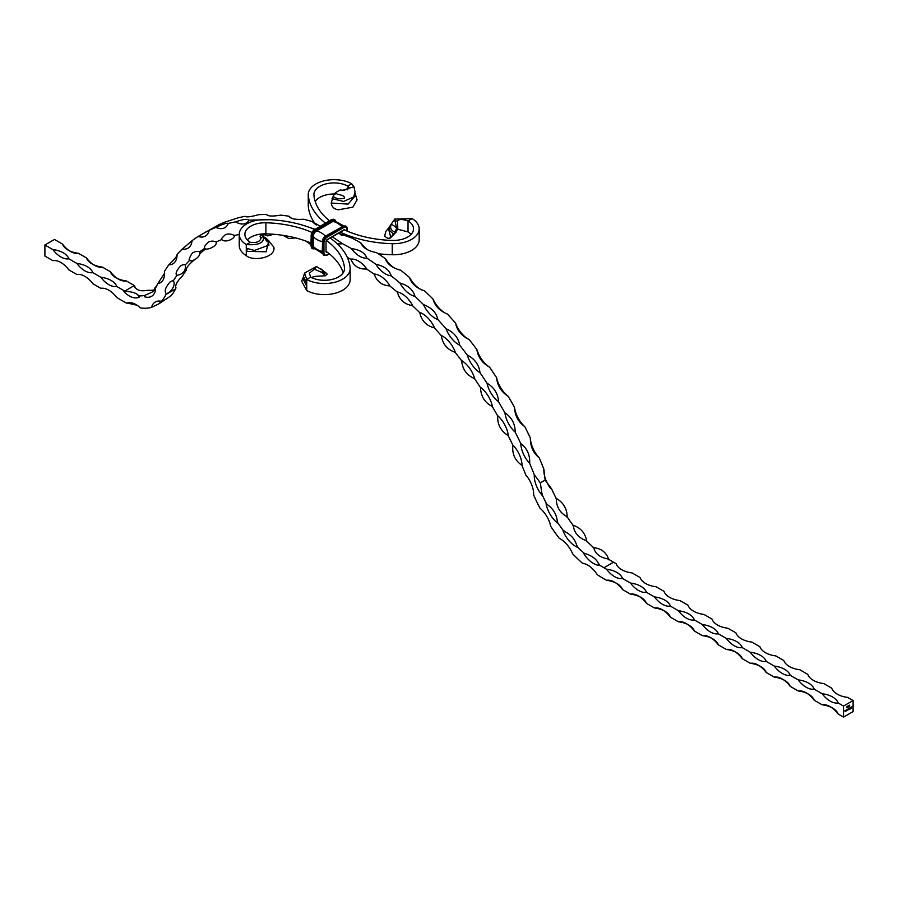 <?xml version="1.0" encoding="UTF-8"?>
<svg xmlns="http://www.w3.org/2000/svg" width="898" height="898" viewBox="0 0 898 898"><rect width="100%" height="100%" fill="white"/><g stroke="black" fill="none" stroke-linecap="round" stroke-linejoin="round"><path stroke-width="1.35" d="M847.914 706.064L847.555 706.917M849.733 706.142L849.564 705.143L849.733 706.142M846.432 709.903L846.039 711.036L846.432 709.903M846.343 710.688L845.759 710.756M845.77 710.284L846.062 710.924M848.801 708.533L847.914 709.959L847.656 709.207L847.925 709.835L848.273 708.848L848.453 709.532L848.801 708.533M848.363 709.611L847.656 709.689M847.667 709.196L847.925 709.835M848.195 708.892L848.453 709.532M850.114 707.781L850.024 709.083L850.114 707.781M851.731 706.849L851.214 708.365L851.731 706.849M843.514 706.053L843.514 717.12L853.1 711.586L853.1 700.53L843.514 706.053L838.126 702.943A20.519 11.842 60 0 1 822.153 693.727A20.519 11.842 180 0 1 838.126 702.943M850.417 707.882L850.978 707.703M850.687 707.433L850.99 708.017M849.115 709.611L849.429 708.163L849.014 709.577M849.429 708.163L849.037 709.566M846.747 710.621L846.646 709.779L847.465 709.757L846.668 710.408M847.061 709.532L846.971 710.408L846.982 709.487M845.534 710.419L845.153 711.553L845.534 710.419M844.872 710.801L845.164 711.44M849.014 706.558L848.363 707.052L848.913 705.48L849.014 706.558M847.106 706.535L846.735 707.388M838.126 714.011A20.519 11.842 -0 0 0 822.153 704.795A20.519 11.842 60 0 1 838.126 714.011L843.514 717.12M814.172 700.182A20.519 11.842 -0 0 0 798.199 690.955A20.519 11.842 60 0 1 814.172 700.182L822.153 704.795M790.206 686.353A20.519 11.842 -0 0 0 774.244 677.126A20.519 11.842 60 0 1 790.206 686.353L798.199 690.955M766.252 672.512A20.519 11.842 -0 0 0 750.279 663.296A20.519 11.842 60 0 1 766.252 672.512L774.244 677.126M742.298 658.683A20.519 11.842 -0 0 0 726.325 649.456A20.519 11.842 60 0 1 742.298 658.683L750.279 663.296M718.333 644.854A20.519 11.842 -0 0 0 702.359 635.627A20.519 11.842 60 0 1 718.333 644.854L726.325 649.456M694.379 631.013A20.519 11.842 -0 0 0 678.405 621.798A20.519 11.842 60 0 1 694.379 631.013L702.359 635.627M670.424 617.184A20.519 11.842 -0 0 0 654.451 607.968A20.519 11.842 60 0 1 670.424 617.184L678.405 621.798M646.459 603.355A20.519 11.842 -0 0 0 630.486 594.128A20.519 11.842 60 0 1 646.459 603.355L654.451 607.968M622.505 589.526A20.519 11.842 -0 0 0 606.532 580.299A20.519 11.842 60 0 1 622.505 589.526L630.486 594.128M521.873 465.321A285.755 164.985 60 0 1 525.914 475.244A20.519 11.842 60 0 1 525.925 475.087A20.519 11.842 60 0 1 531.594 484.538A20.519 11.842 60 0 1 533.67 495A119.715 69.124 -120 0 0 540.012 508.234A20.519 11.842 60 0 1 550.755 526.408A119.715 69.124 -120 0 0 559.274 538.306A20.519 11.842 60 0 1 572.598 553.763A119.715 69.124 -120 0 0 582.521 563.259A20.519 11.842 60 0 1 597.237 574.63A119.715 69.124 -120 0 0 603.927 578.795L606.532 580.299M587.169 564.808L584.755 563.776M199.581 253.954L205.687 248.746M158.766 303.917L151.526 307.341A20.519 11.842 60 0 1 155.275 302.009A20.519 11.842 60 0 1 161.359 301.324L158.766 303.917L170.946 295.79A63.242 36.515 -120 0 0 175.492 288.965A285.755 164.985 60 0 1 175.997 287.899C174.852 285.463 177.086 281.366 182.709 275.619A285.755 164.985 60 0 1 186.526 269.849L186.268 269.838M186.391 269.849A20.519 11.842 -120 0 0 186.526 269.849C185.908 268.031 188.659 264.573 194.799 259.488M161.359 301.324A63.242 36.515 -120 0 0 165.917 294.499A285.755 164.985 60 0 1 166.411 293.444A20.519 11.842 60 0 1 166.186 293.466C170.946 293.489 176.289 283.577 173.303 281.242L173.123 281.153A285.755 164.985 60 0 1 176.917 275.417M176.693 275.372C175.2 273.463 176.614 270.219 180.936 265.64A20.519 11.842 60 0 1 185.213 264.697A20.519 11.842 60 0 1 185.213 265.011L185.358 265.045C185.965 270.848 183.08 274.294 176.693 275.372A20.519 11.842 60 0 0 176.94 275.383M185.213 265.011A285.755 164.985 60 0 1 189.747 260.308M189.545 260.207C187.862 261.621 191.308 252.585 193.721 252.372A20.519 11.842 60 0 1 199.569 251.642A20.519 11.842 60 0 1 199.547 251.934L199.648 251.911C201.736 256.491 191.319 262.788 189.545 260.207A20.519 11.842 60 0 0 189.804 260.252M199.547 251.934A285.755 164.985 60 0 1 204.755 248.308M215.991 242.022C218.304 246.007 205.328 251.339 204.576 248.162C205.272 247.68 202.274 247.915 208.493 242.101A20.519 11.842 60 0 1 215.969 241.82A20.519 11.842 60 0 1 215.913 242.09A285.755 164.985 60 0 1 221.739 239.575M234.176 235.534C235.568 238.262 225.353 243.526 221.57 239.396C220.852 239.317 222.008 237.835 225.05 234.95A20.519 11.842 60 0 1 234.187 235.366A20.519 11.842 60 0 1 234.097 235.613A285.755 164.985 60 0 1 239.238 234.457M347.279 257.322A285.755 164.985 60 0 1 350.894 259.354M351.051 259.432A20.519 11.842 60 0 1 350.826 259.129A20.519 11.842 60 0 1 366.788 268.973A20.519 11.842 60 0 1 366.552 269.007L366.575 268.682M366.575 269.018A285.755 164.985 60 0 1 374.264 274.272M374.41 274.384A20.519 11.842 60 0 1 374.208 274.047A20.519 11.842 60 0 1 390.001 285.934A20.519 11.842 60 0 1 389.743 285.923L389.777 285.575M389.777 285.934A285.755 164.985 60 0 1 397.331 292.142M397.466 292.254A20.519 11.842 60 0 1 397.286 291.917A20.519 11.842 60 0 1 412.687 305.668A20.519 11.842 60 0 1 412.429 305.612L412.463 305.241M412.463 305.646A285.755 164.985 60 0 1 419.781 312.706M419.905 312.83A20.519 11.842 60 0 1 419.748 312.47A20.519 11.842 60 0 1 434.565 327.905A20.519 11.842 60 0 1 434.295 327.815L434.34 327.411M434.351 327.86A285.755 164.985 60 0 1 441.333 335.684M441.434 335.807A20.519 11.842 60 0 1 441.311 335.459A20.519 11.842 60 0 1 455.342 352.364A20.519 11.842 60 0 1 455.062 352.229L455.118 351.78M455.118 352.308A285.755 164.985 60 0 1 461.673 360.783M462.863 361.344L461.763 360.906A20.519 11.842 60 0 1 461.662 360.558A20.519 11.842 60 0 1 474.728 378.709A20.519 11.842 60 0 1 474.447 378.541L474.514 378.013M474.514 378.63A285.755 164.985 60 0 1 480.542 387.655M481.395 388.093L480.621 387.779A20.519 11.842 60 0 1 480.553 387.431A20.519 11.842 60 0 1 492.463 406.592A20.519 11.842 60 0 1 492.183 406.39L492.272 405.739M492.25 406.502A285.755 164.985 60 0 1 497.694 415.942M498.356 416.302L497.75 416.055A20.519 11.842 60 0 1 497.716 415.718A20.519 11.842 60 0 1 508.313 435.631A20.519 11.842 60 0 1 508.044 435.395L508.156 434.553M508.111 435.53A285.755 164.985 60 0 1 512.881 445.273M513.42 445.576L512.926 445.374A20.519 11.842 60 0 1 512.915 445.049A20.519 11.842 60 0 1 522.064 465.445A20.519 11.842 60 0 1 521.805 465.186L521.985 463.997M154.018 289.953A49.693 28.691 -120 0 1 147.912 290.245C140.29 291.693 135.811 290.155 134.476 285.631A49.693 28.691 -120 0 1 134.341 285.553L124.766 291.087L116.774 286.473A20.519 11.842 0 0 0 100.8 277.257L92.82 272.644A20.519 11.842 0 0 0 76.846 263.428L68.854 258.815A20.519 11.842 0 0 0 52.881 249.588L44.9 244.986L44.9 256.042L52.881 260.656A20.519 11.842 -120 0 1 68.854 269.883L76.846 274.485A20.519 11.842 -120 0 1 92.82 283.712L100.8 288.325A20.519 11.842 -120 0 1 116.774 297.541L124.766 302.155A63.242 36.515 -120 0 0 126.618 303.176A20.519 11.842 60 0 1 140.458 307.935A63.242 36.515 -120 0 0 151.526 307.341M137.147 305.275L127.202 303.053M134.779 287.338A20.519 11.842 -120 0 0 137.619 289.616M124.766 291.087A49.693 28.691 -120 0 0 124.889 291.165C132.848 291.861 137.327 293.399 138.326 295.779A49.693 28.691 -120 0 0 144.713 295.431A20.519 11.842 60 0 0 144.41 296.733A20.519 11.842 60 0 0 151.537 296.34A20.519 11.842 60 0 0 155.534 289.931A20.519 11.842 60 0 0 154.265 289.594A49.693 28.691 -120 0 0 157.094 285.07A299.315 172.809 60 0 1 157.767 283.656L164.581 273.216M144.713 295.431L151.998 292.176L154.737 289.706M138.505 295.15L138.326 295.779A20.519 11.842 60 0 1 139.572 296.991A20.519 11.842 60 0 1 124.766 292.467A20.519 11.842 -120 0 1 123.913 291.626A20.519 11.842 -120 0 1 124.766 291.21A20.519 11.842 60 0 1 124.889 291.165L125.002 291.109M154.377 290.346L154.624 288.258L156.858 285.564M853.1 700.53L847.712 697.409A20.519 11.842 180 0 1 831.739 688.194L823.758 683.58A20.519 11.842 180 0 1 807.785 674.364L799.792 669.751A20.519 11.842 180 0 1 783.819 660.524L775.838 655.922A20.519 11.842 180 0 1 759.865 646.695L751.873 642.081A20.519 11.842 180 0 1 735.911 632.865L727.919 628.252A20.519 11.842 180 0 1 711.946 619.025L703.965 614.423A20.519 11.842 180 0 1 687.991 605.196L679.999 600.582A20.519 11.842 180 0 1 664.026 591.367L656.045 586.753A20.519 11.842 180 0 1 640.072 577.537L632.091 572.924A20.519 11.842 180 0 1 616.118 563.697L613.514 562.204A106.166 61.3 -120 0 1 608.361 559.016C600.167 557.636 595.295 553.886 593.769 547.746A106.166 61.3 -120 0 1 586.461 540.753C578.593 537.891 574.181 532.783 573.238 525.42A106.166 61.3 -120 0 1 566.975 516.664C559.836 512.747 556.289 506.741 556.322 498.637A106.166 61.3 -120 0 1 551.641 488.894L545.12 480.082L543.896 469.216A20.519 11.842 -120 0 0 545.412 478.802A20.519 11.842 -120 0 0 550.631 488.456M543.84 469.34L543.896 469.216A299.315 172.809 60 0 0 539.26 457.857L538.935 457.744M539.26 457.857C533.232 453.063 530.269 446.452 530.37 438.022A20.519 11.842 -120 0 0 539.26 457.857M530.269 438.269L530.37 438.022A299.315 172.809 60 0 0 524.814 426.673L524.511 426.584M524.814 426.673C518.292 422.004 514.857 415.55 514.509 407.31A20.519 11.842 -120 0 0 524.814 426.673M514.419 407.591L514.509 407.31A299.315 172.809 60 0 0 508.167 396.299L507.875 396.231M508.167 396.299C501.219 391.854 497.357 385.635 496.594 377.665A20.519 11.842 -120 0 0 508.167 396.299M496.515 377.968L496.594 377.665A299.315 172.809 60 0 0 489.567 367.159L489.298 367.114M489.567 367.159C482.215 363.005 477.983 357.123 476.86 349.502A20.519 11.842 -120 0 0 489.567 367.159M476.804 349.838L476.86 349.502A299.315 172.809 60 0 0 469.239 339.624L469.003 339.601M469.239 339.624C461.561 335.852 457.015 330.374 455.589 323.179A20.519 11.842 -120 0 0 469.239 339.624M455.544 323.561L455.589 323.179A299.315 172.809 60 0 0 447.473 314.076L447.283 314.076M447.473 314.076C439.515 310.764 434.711 305.769 433.061 299.068A20.519 11.842 -120 0 0 447.473 314.076M433.038 299.517L433.061 299.068A299.315 172.809 60 0 0 424.541 290.862L424.395 290.873M424.541 290.862C416.38 288.078 411.385 283.622 409.567 277.493A20.519 11.842 -120 0 0 424.541 290.862M409.555 277.931L409.567 277.493A299.315 172.809 60 0 0 400.777 270.276L400.665 270.298M400.205 270.219A20.519 11.842 -120 0 0 400.777 270.276C392.471 268.075 387.352 264.225 385.422 258.725A20.519 11.842 -120 0 0 394.514 268.064M385.433 259.163L385.422 258.725A299.315 172.809 60 0 0 376.486 252.607L376.408 252.63M376.228 252.63A20.519 11.842 -120 0 0 376.486 252.607C368.09 251.047 362.915 247.859 360.962 243.021A20.519 11.842 -120 0 0 368.079 250.014M360.985 243.437L360.962 243.021A299.315 172.809 60 0 0 351.982 238.082L338.198 233.154M320.092 226.184L312.381 221.626A20.519 11.842 -120 0 0 316.444 225.039M288.931 216.497L288.92 216.216C290.57 218.831 295.487 219.842 303.692 219.224A299.315 172.809 60 0 1 312.381 221.626M266.414 214.656L266.425 214.442C267.84 216.295 272.543 216.519 280.546 215.138A299.315 172.809 60 0 1 288.92 216.216A20.519 11.842 -120 0 0 291.715 218.337M245.165 216.474L245.199 216.328C246.321 217.406 250.744 216.867 258.489 214.712A299.315 172.809 60 0 1 266.425 214.442A20.519 11.842 -120 0 0 268.132 215.587M225.477 221.941L237.802 217.933A299.315 172.809 60 0 1 245.199 216.328A20.519 11.842 -120 0 0 246.041 216.811M157.767 283.656A20.519 11.842 60 0 0 160.327 282.78A20.519 11.842 60 0 0 164.48 271.364A299.315 172.809 60 0 1 168.824 264.798C174.65 259.275 177.411 255.818 177.108 254.415A299.315 172.809 60 0 1 182.339 249.004L192.082 240.675A299.315 172.809 60 0 1 198.121 236.477L218.786 224.769A299.315 172.809 60 0 1 225.544 221.851A20.519 11.842 -120 0 0 225.791 221.974M204.441 232.683L209.2 230.303A299.315 172.809 60 0 1 215.958 227.385C223.153 223.984 227.239 222.682 228.227 223.467A299.315 172.809 60 0 1 235.624 221.862C243.167 219.224 247.601 218.685 248.903 220.246A299.315 172.809 60 0 1 256.839 219.976L270.13 219.684M228.294 223.4L228.227 223.467A20.519 11.842 60 0 1 224.837 227.677A20.519 11.842 60 0 1 215.958 227.385M248.971 220.178L248.903 220.246A20.519 11.842 60 0 1 246.175 223.052A20.519 11.842 60 0 1 235.624 221.862M285.497 221.301L291.322 222.356M309.327 227.396L314.906 229.17M332.092 236.679L342.396 243.616A299.315 172.809 60 0 1 351.376 248.555C359.772 249.689 364.947 252.877 366.9 258.141A299.315 172.809 60 0 1 375.835 264.259C384.209 266.055 389.328 269.905 391.191 275.809A299.315 172.809 60 0 1 399.98 283.016C408.242 285.452 413.237 289.908 414.966 296.385A299.315 172.809 60 0 1 423.474 304.602C431.568 307.599 436.372 312.594 437.887 319.609A299.315 172.809 60 0 1 446.003 328.713C453.86 332.204 458.418 337.693 459.653 345.158A299.315 172.809 60 0 1 467.286 355.036C474.84 358.953 479.072 364.835 479.981 372.692A299.315 172.809 60 0 1 487.008 383.199C494.214 387.476 498.064 393.683 498.581 401.833A299.315 172.809 60 0 1 504.923 412.833C511.714 417.379 515.149 423.834 515.228 432.207A299.315 172.809 60 0 1 520.784 443.556C527.115 448.282 530.089 454.893 529.674 463.39A299.315 172.809 60 0 1 534.31 474.75L540.315 482.855L542.066 494.428A106.166 61.3 -120 0 0 546.736 504.171L547.398 504.339M557.579 521.48L557.389 522.198A20.519 11.842 60 0 1 557.557 523.063A20.519 11.842 60 0 1 546.063 503.621A20.519 11.842 60 0 1 546.736 504.171C553.213 508.504 556.76 514.509 557.389 522.198A106.166 61.3 -120 0 0 563.663 530.954C571.106 534.546 575.506 539.653 576.875 546.287A106.166 61.3 -120 0 0 584.183 553.28C592.22 555.649 597.08 559.409 598.775 564.55A106.166 61.3 -120 0 0 603.927 567.738L606.532 569.231A20.519 11.842 180 0 1 622.505 578.458L630.486 583.071A20.519 11.842 180 0 1 646.459 592.287L654.451 596.901A20.519 11.842 180 0 1 670.424 606.116L678.405 610.73A20.519 11.842 180 0 1 694.379 619.957L702.359 624.559A20.519 11.842 180 0 1 718.333 633.786L726.325 638.399A20.519 11.842 180 0 1 742.298 647.615L750.279 652.229A20.519 11.842 180 0 1 766.252 661.444L774.244 666.058A20.519 11.842 180 0 1 790.206 675.285L798.199 679.887A20.519 11.842 180 0 1 814.172 689.114L822.153 693.727M584.183 553.28L583.543 553.213A20.519 11.842 60 0 1 584.183 553.28M598.786 563.742L598.775 564.55A20.519 11.842 60 0 1 599.292 565.381A20.519 11.842 60 0 1 583.543 553.213M576.976 545.524L576.875 546.287A20.519 11.842 60 0 1 577.234 547.174A20.519 11.842 60 0 1 562.979 530.628A20.519 11.842 60 0 1 563.663 530.954L564.146 530.976M542.291 493.934L542.066 494.428A20.519 11.842 60 0 1 542.022 495.202A20.519 11.842 60 0 1 535.825 484.336A20.519 11.842 60 0 1 534.31 474.75M814.172 689.114A20.519 11.842 60 0 1 798.199 679.887M790.206 675.285A20.519 11.842 60 0 1 774.244 666.058M766.252 661.444A20.519 11.842 60 0 1 750.279 652.229M742.298 647.615A20.519 11.842 60 0 1 726.325 638.399M718.333 633.786A20.519 11.842 60 0 1 702.359 624.559M694.379 619.957A20.519 11.842 60 0 1 678.405 610.73M670.424 606.116A20.519 11.842 60 0 1 654.451 596.901M646.459 592.287A20.519 11.842 60 0 1 630.486 583.071M622.505 578.458A20.519 11.842 60 0 1 606.532 569.231M175.638 286.17A20.519 11.842 -120 0 0 175.739 287.663M338.815 233.053A20.519 11.842 -120 0 0 342.003 235.635M529.674 463.39A20.519 11.842 60 0 1 520.784 443.556M515.228 432.207A20.519 11.842 60 0 1 504.923 412.833M498.581 401.833A20.519 11.842 60 0 1 487.008 383.199M479.981 372.692A20.519 11.842 60 0 1 467.286 355.036M459.653 345.158A20.519 11.842 60 0 1 446.003 328.713M437.887 319.609A20.519 11.842 60 0 1 423.474 304.602M414.966 296.385A20.519 11.842 60 0 1 399.98 283.016M391.191 275.809A20.519 11.842 60 0 1 375.835 264.259M366.9 258.141A20.519 11.842 60 0 1 351.376 248.555M342.396 243.616A20.519 11.842 60 0 1 336.817 243.369M209.2 230.303A20.519 11.842 60 0 1 205.328 236.107A20.519 11.842 60 0 1 198.121 236.477M192.082 240.675A20.519 11.842 60 0 1 187.929 248.218A20.519 11.842 60 0 1 182.339 249.004M177.108 254.415A20.519 11.842 60 0 1 172.865 263.844A20.519 11.842 60 0 1 168.824 264.798M166.186 293.466C164.042 291.221 165.412 287.315 170.294 281.725A20.519 11.842 60 0 1 173.089 280.816A20.519 11.842 60 0 1 173.123 281.153M100.8 277.257A20.519 11.842 -120 0 0 116.774 286.473M76.846 263.428A20.519 11.842 -120 0 0 92.82 272.644M52.881 249.588A20.519 11.842 -120 0 0 68.854 258.815M134.341 285.553L126.36 280.939A20.519 11.842 60 0 1 110.387 271.724L102.406 267.11A20.519 11.842 60 0 1 86.433 257.894L78.44 253.281A20.519 11.842 60 0 1 62.467 244.054L54.486 239.452L44.9 244.986M110.387 271.724A20.519 11.842 0 0 0 126.36 280.939M86.433 257.894A20.519 11.842 0 0 0 102.406 267.11M62.467 244.054A20.519 11.842 0 0 0 78.44 253.281M851.652 706.894L851.731 708.073M850.036 707.826L850.114 709.027M849.351 708.118L849.037 709.027M849.037 708.758L849.351 708.23L849.429 708.971M848.722 708.589L848.801 709.431M846.668 710.127L847.285 709.768L847.05 710.34M846.354 709.948L846.432 710.801M845.456 710.464L845.534 711.317M849.486 705.188L849.564 706.232M848.408 706.939L849.014 706.681M847.835 706.019L847.465 706.872M848.172 706.558L847.914 707.22M847.027 706.49L846.657 707.343M847.364 707.029L847.095 707.691M344.17 229.753A82.448 47.605 0 0 0 392.516 240.428A20.093 11.595 0 0 0 413.529 228.844A20.093 11.595 0 0 0 408.029 220.874C402.068 218.977 398.566 219.101 397.5 221.222L397.803 228.328L396.692 228.328L395.041 221.144L397.634 220.897M394.705 232.616L396.141 232.178L390.282 238.037L388.205 238.498L390.776 237.442L394.94 232.077C391.225 230.584 389.9 228.238 390.989 225.039C391.651 224.186 393.537 225.23 396.635 228.159M389.451 226.925L385.814 231.482L384.602 236.354L388.205 238.498M395.041 221.144L394.75 219.078L412.137 218.629L408.029 220.874L408.029 231.931A20.093 11.595 0 0 1 411.093 234.378M393.807 234.322L389.451 230.427L390.147 225.712L394.75 219.078M340.353 232.167A88.094 50.86 0 0 0 392.258 243.684A25.739 14.862 0 0 0 419.175 228.844A25.739 14.862 0 0 0 412.137 218.629M378.148 253.707A88.094 50.86 0 0 0 392.258 254.751A25.739 14.862 0 0 0 419.175 239.901L419.175 228.844M315.759 224.567A88.094 50.86 0 0 1 308.295 206.271L308.295 195.203A88.094 50.86 0 0 0 325.435 223.097M335.291 192.756C336.716 195.102 344.922 194.529 344.417 198.155C339.915 199.378 336.166 198.795 333.136 196.393L335.291 192.756L340.185 189.972L342.003 190.522L353.947 186.694L351.69 183.731L347.807 186.099A20.093 11.595 180 0 0 326.053 183.877A20.093 11.595 180 0 0 313.907 194.529A20.093 11.595 180 0 0 313.93 195.057A82.448 47.605 0 0 0 329.476 220.762M396.141 232.178L397.803 228.328M396.692 228.328L394.94 232.077M388.34 228.137L390.776 237.442M397.455 229.136L408.029 231.931M342.003 190.522L344.057 190.376L340.185 189.972M355.148 193.598L357.078 199.872L352.869 207.18L338.535 209.762C334.269 209.324 331.833 207.09 331.227 203.06L333.136 196.393M331.991 198.638L343.586 201.433L353.722 196.976L355.024 191.891L353.947 186.694M308.295 195.203A25.739 14.862 180 0 1 308.261 194.529A25.739 14.862 180 0 1 323.819 180.88A25.739 14.862 180 0 1 351.69 183.731M344.057 190.376L349.142 187.794L347.807 186.099L347.807 189.871M315.209 201.489A20.093 11.595 180 0 1 335.28 194.013M308.295 206.271A25.739 14.862 180 0 1 308.261 205.586L308.261 194.529M355.81 195.158L348.098 204.093L331.227 203.06M261.789 235.197C261.049 233.907 261.587 234.154 263.372 235.927L260.914 238.374L260.072 236.365L261.352 234.501M265.168 237.555L266.066 238.239L266.515 241.079L263.372 235.927C264.73 242.595 259.039 245.491 246.277 244.582L250.385 242.348A20.093 11.595 0 0 1 244.885 234.378A20.093 11.595 0 0 1 265.898 222.783L265.898 233.85A20.093 11.595 0 0 0 247.32 239.901M314.48 229.428A88.094 50.86 0 0 0 266.156 219.527A25.739 14.862 0 0 0 239.238 234.378L239.238 245.435A25.739 14.862 0 0 0 246.277 255.649C253.292 261.89 276.236 257.524 273.811 247.13L267.885 239.934M266.066 238.239L267.088 239.137L268.996 245.098L254.437 250.441L246.277 248.263L246.277 244.582A25.739 14.862 0 0 1 239.238 234.378M246.277 255.649L246.277 248.263C247.545 248.185 247.545 249.206 246.277 251.339L266.134 251.81L268.805 240.642M316.41 266.538L314.356 269.22L321.63 272.307L323.123 270.601L316.41 266.538L304.624 273.037L303.502 276.539L306.734 283.162L306.734 290.548A25.739 14.862 180 0 0 334.595 293.399A25.739 14.862 180 0 0 350.153 279.749L350.153 268.693A25.739 14.862 180 0 0 350.13 268.008A88.094 50.86 0 0 0 330.183 238.049M343.204 272.79A82.448 47.605 0 0 0 326.142 251.406M310.933 243.044A82.448 47.605 0 0 0 265.898 233.85M304.624 273.037L306.734 279.48L310.607 277.112A20.093 11.595 180 0 0 332.361 279.345A20.093 11.595 180 0 0 344.506 268.693A20.093 11.595 180 0 0 344.484 268.154A82.448 47.605 0 0 0 326.367 240.496M311.887 232.391A82.448 47.605 0 0 0 265.898 222.783M260.914 238.374C259.859 241.73 256.345 243.055 250.385 242.348M325.301 275.765L327.186 274.148L325.581 272.532L323.751 273.969L325.301 275.765L315.58 276.337L311.202 277.426M326.243 273.699L327.186 274.148L326.322 274.62M306.734 283.162L306.734 279.48A25.739 14.862 180 0 0 334.595 282.331A25.739 14.862 180 0 0 350.153 268.693M323.022 271.028L325.581 272.532M323.751 273.969L321.63 272.307M323.056 270.837L323.549 272.375L325.278 272.296M306.734 286.238L302.806 278.38L303.288 277.437M306.734 290.548L301.649 281.197L302.806 278.38M314.356 269.22L309.372 273.127L310.607 277.112M165.917 294.499L175.492 288.965M545.12 480.082L540.315 482.855M613.514 562.204L603.927 567.738M392.258 254.751L392.258 243.684M347.245 231.145L347.245 229.484A4.86 2.806 120 0 0 343.822 227.508L327.377 236.993A4.86 2.806 120 0 0 323.942 242.943L323.942 252.708A4.86 2.806 120 0 0 327.377 254.695L329.139 253.674M327.377 254.695L326.816 255.01M322.517 251.608L322.259 251.496A19.15 11.057 180 0 1 313.267 246.31A4.557 2.638 120 0 0 313.716 247.938L322.685 253.618M322.55 241.876L322.259 251.496A4.557 2.638 120 0 0 322.539 252.854M323.942 252.708L322.741 252.664A5.646 3.255 120 0 0 323.909 255.245A5.646 3.255 120 0 0 323.954 255.268M323.942 242.943L322.741 242.898L322.741 252.664L322.606 242.797M327.377 236.993L326.816 236.028A5.646 3.255 120 0 0 322.82 242.943L322.82 252.708A5.646 3.255 120 0 0 323.998 255.29L327.209 255.054L329.33 253.831M326.906 239.766L327.377 239.396A1.919 1.111 120 0 0 326.019 241.742L326.019 251.507A1.919 1.111 120 0 0 327.366 252.304M325.761 236.331L325.48 236.14A4.557 2.638 120 0 0 322.259 241.73A19.15 11.057 180 0 1 313.267 236.544L313.267 246.31L312.178 246.097A5.085 2.93 120 0 0 314.278 248.667M322.741 242.898L322.606 242.359A5.085 2.93 120 0 1 326.199 236.14L326.737 235.983A5.646 3.255 120 0 0 322.741 242.898M326.019 241.742L326.019 251.507M342.149 226.824L325.48 236.14A19.15 11.057 -120 0 0 316.489 230.954A4.557 2.638 120 0 0 313.267 236.544L312.178 236.342L312.178 246.097L311.247 246.018A5.646 3.255 120 0 0 312.414 248.611A5.646 3.255 120 0 0 314.334 248.724M343.822 227.508L343.261 226.543L326.737 235.983L342.778 226.453L326.58 235.916M343.249 226.217A4.557 2.638 120 0 0 341.925 226.655A19.15 11.057 -120 0 0 332.934 221.458L316.489 230.954L315.77 230.113A5.085 2.93 120 0 0 312.178 236.342L311.247 236.264L311.168 245.973A5.646 3.255 120 0 0 312.336 248.566A5.646 3.255 120 0 0 312.369 248.589M347.245 229.484L347.245 228.844A5.646 3.255 120 0 0 346.078 226.262A5.646 3.255 120 0 0 343.261 226.543L343.182 226.487A5.646 3.255 120 0 1 345.999 226.217L346.078 226.262A5.646 3.255 120 0 0 345.999 226.217L342.778 226.453L326.344 235.95L322.517 242.572L322.517 252.338L323.998 255.29M343.261 230.225L327.377 239.396M343.979 225.97L334.572 221.031A4.557 2.638 120 0 0 332.934 221.458L332.215 220.627L315.77 230.113L315.243 229.349A5.646 3.255 120 0 0 311.247 236.264L311.168 245.334M345.09 230.18A1.919 1.111 120 0 0 343.822 229.899M334.46 219.55A5.646 3.255 120 0 0 334.426 219.527A5.646 3.255 120 0 0 331.598 219.808L332.215 220.627A5.085 2.93 120 0 1 335.482 221.155M331.036 220.133L315.243 229.349L331.676 219.853A5.646 3.255 120 0 1 334.505 219.572L331.205 219.763L315.153 229.293A5.646 3.255 120 0 0 311.168 236.219L310.933 245.648L312.336 248.566L314.435 248.847M335.571 221.177A5.646 3.255 120 0 0 334.505 219.572L335.729 221.2M314.603 229.619L311.168 235.568A4.86 2.806 120 0 1 314.603 229.619M344.484 268.154L344.484 269.22M567.143 517.529C567.289 510.221 564.46 504.339 558.657 499.894L555.649 498.087M586.821 541.64C585.462 533.199 580.714 527.676 572.554 525.094M608.878 559.847C606.352 552.259 601.11 548.207 593.129 547.679M273.643 234.266L267.671 235.893L262.194 233.951M295.61 237.903L288.988 238.632L283.128 235.377M305.735 241.012L310.933 244.683M350.826 259.129C353.812 266.201 359.133 269.479 366.788 268.973M374.208 274.047C376.79 281.579 382.054 285.542 390.001 285.934M397.286 291.917C399.442 299.842 404.571 304.422 412.687 305.668M419.748 312.47C421.454 320.732 426.393 325.873 434.565 327.905M441.311 335.459C442.523 343.968 447.204 349.603 455.342 352.364M461.662 360.558C462.369 369.235 466.713 375.285 474.728 378.709M480.553 387.431C480.699 396.186 484.673 402.585 492.463 406.592M497.716 415.718C497.268 424.473 500.803 431.107 508.313 435.631M512.915 445.049C511.86 453.692 514.913 460.483 522.064 465.445M326.255 241.427L327.209 239.755L343.867 230.191M346.078 226.262L347.481 231.235M322.82 270.365L321.192 269.041"/></g></svg>
